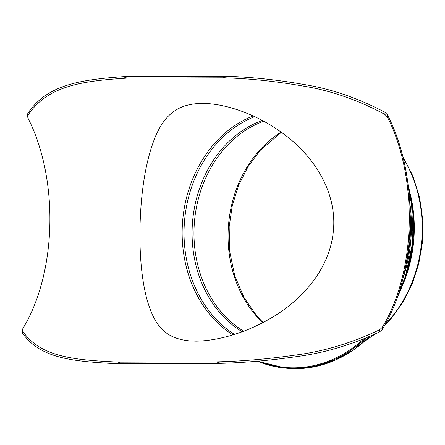 <?xml version="1.0" encoding="UTF-8"?>
<svg xmlns="http://www.w3.org/2000/svg" width="445" height="445" viewBox="0 0 445 445"><rect width="100%" height="100%" fill="white"/><g stroke="black" fill="none" stroke-linecap="round" stroke-linejoin="round"><path stroke-width="0.67" d="M209.322 103.713C220.086 104.675 231.317 107.356 243.009 111.762C257.527 117.224 271.116 124.656 283.776 134.062C314.187 156.223 337.455 192.746 333.322 231.478C329.778 267.417 304.564 297.432 274.632 315.906C256.531 327.053 237.569 334.662 217.75 338.728C209.856 340.303 202.57 341.109 195.889 341.143L189.609 340.898C163.304 338.345 154.159 323.521 147.128 300.097C141.755 280.194 139.391 255.447 140.036 225.849C141.032 189.097 146.171 159.293 155.455 136.443C164.739 115.266 178.067 101.293 209.322 103.713L210.112 103.78M387.4 117.063L387.456 114.877L384.981 112.301L384.925 114.437L387.4 117.063A149.893 84.684 -90.2 0 1 382.261 327.348L379.663 329.745L379.613 331.881L382.211 329.534L382.261 327.348M379.613 331.881C351.945 344.803 324.277 353.046 296.609 356.606C270.254 360.433 245.028 362.675 220.926 363.326L216.315 361.857C241.468 361.323 268.001 359.037 295.908 355.004C323.877 351.422 351.795 343 379.663 329.745M216.315 361.857L120.161 362.163L116.028 363.66C71.79 361.407 39.955 358.214 22.439 333.021L22.489 330.885C40.384 357.246 74.048 360.072 120.161 362.163M22.489 330.885L22.306 330.151L22.884 328.493A149.893 84.684 89.8 0 0 28.024 118.209L27.529 116.39L27.801 113.436L27.529 116.39M27.801 113.436C46.625 85.262 78.67 79.811 123.043 76.701L127.103 78.131C80.868 80.996 47.009 86.141 27.751 115.572M127.103 78.131L223.257 77.819L227.94 76.368L123.043 76.701M384.925 114.437C357.736 99.819 330.257 90.329 302.483 85.957C274.793 81.146 248.382 78.437 223.257 77.819M387.456 114.877A151.439 85.557 -90.2 0 1 382.211 329.534M220.926 363.326L116.028 363.66M22.3 330.151L22.439 333.021M227.94 76.368C252.004 77.141 277.113 79.805 303.262 84.378C330.735 88.716 357.975 98.028 384.981 112.301M410.318 194.137A122.091 100.62 94.8 0 1 402.742 284.995M232.874 334.896A119.004 98.072 94.8 0 1 182.762 219.591A119.004 98.072 94.8 0 1 253.133 115.967M403.237 158.064A122.091 100.62 94.8 0 1 385.331 324.255M373.427 334.879A122.091 100.62 94.8 0 1 365.74 340.236M262.795 322.658A113.136 93.239 94.8 0 1 281.157 132.143M243.704 331.186A113.136 93.239 94.8 0 1 194.587 220.231A113.136 93.239 94.8 0 1 263.774 121.263M242.23 331.742A113.792 93.784 94.8 0 1 192.696 220.108A113.792 93.784 94.8 0 1 262.35 120.495M234.454 334.401A118.348 97.533 94.8 0 1 184.653 219.702A118.348 97.533 94.8 0 1 254.685 116.679M363.526 339.146A137.538 113.347 94.8 0 1 293.678 367.826A137.538 113.347 94.8 0 1 258.506 361.106M410.123 213.939A137.538 113.347 94.8 0 1 405.684 266.043M365.673 338.272A138.156 113.859 94.8 0 1 294.011 368.471A138.156 113.859 94.8 0 1 285.907 368.149A138.156 113.859 94.8 0 1 257.394 361.201M409.7 202.18A138.156 113.859 94.8 0 1 402.953 278.526M369.445 336.665A138.156 113.859 94.8 0 1 295.947 368.632A138.156 113.859 94.8 0 1 287.843 368.31L285.907 368.149L257.371 361.201M408.148 185.159A138.156 113.859 94.8 0 1 397.452 297.071M412.437 207.748A130.435 107.495 94.8 0 1 407.092 271.917M263.067 322.519L256.971 316.161L243.971 297.494L234.726 275.633L229.703 251.642L229.164 226.705L232.318 205.457L238.692 185.192L248.049 166.641L260.036 150.482L281.39 132.31M402.859 156.54L412.86 175.931L419.568 197.335L422.75 219.997L422.299 243.098L418.778 263.69L412.393 283.376L403.337 301.571L391.856 317.741L384.486 325.74M374.835 334.217L364.633 341.22M369.6 336.598L353.052 350.243L334.901 360.311L315.677 366.508L295.964 368.632L287.843 368.31M397.179 297.855L407.37 270.922L412.704 242.18L412.938 212.916L408.059 184.447M411.414 200.228L413.188 240.128L404.828 279.187"/></g></svg>
